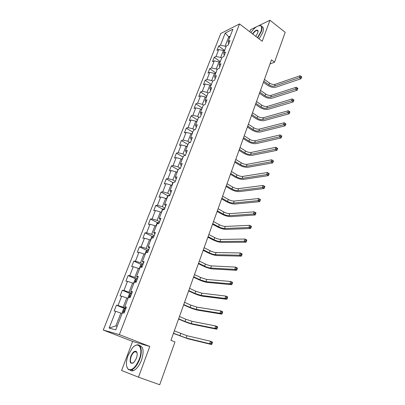 <?xml version="1.0" encoding="UTF-8"?>
<svg xmlns="http://www.w3.org/2000/svg" width="405" height="405" viewBox="0 0 405 405"><rect width="100%" height="100%" fill="white"/><g stroke="black" fill="none" stroke-linecap="round" stroke-linejoin="round"><path stroke-width="0.61" d="M138.475 377.171L149.784 346.472L132.607 341.435L121.611 370.499L138.475 377.171L159.727 384.75L174.96 341.952L170.935 340.322L271.451 59.864L274.55 62.193L285.181 32.329L269.953 20.25L258.684 25.717M132.607 341.435L103.27 330.045L220.776 33.504L239.527 23.925L119.359 334.611L103.27 330.045M256.608 26.725L250.594 29.646L249.789 31.767M225.215 33.099L220.447 45.203L218.649 46.069L216.953 50.372L218.751 49.521L216.012 56.472L214.22 57.302L212.498 61.661L214.291 60.851L211.511 67.908L209.729 68.688L207.983 73.113L209.765 72.348L206.95 79.501L205.173 80.236L203.401 84.726L205.178 84.007L202.323 91.267L200.551 91.955L198.754 96.506L200.521 95.833L197.625 103.199L195.863 103.837L194.041 108.454L195.797 107.831L192.861 115.303L191.104 115.896L189.256 120.579L191.008 120.007L188.026 127.59L186.28 128.127L184.407 132.881L186.148 132.364L183.116 140.059L181.384 140.54L179.481 145.365L181.212 144.904L178.139 152.71L176.413 153.141L174.484 158.036L176.2 157.626L173.082 165.554L171.371 165.928L169.411 170.895L171.118 170.546L167.953 178.595L166.247 178.909L164.258 183.951L165.959 183.662L162.744 191.828L161.053 192.086L159.033 197.205L160.719 196.977L157.454 205.269L155.773 205.462L153.723 210.661L155.398 210.494L152.083 218.918L150.417 219.049L148.331 224.329L149.992 224.228L146.625 232.784L144.975 232.845L142.859 238.206L144.504 238.17L141.082 246.863L139.447 246.858L137.295 252.305L138.93 252.34L135.452 261.169L133.832 261.093L131.645 266.627L133.265 266.728L129.737 275.704L128.127 275.552L125.909 281.176L127.509 281.353L123.92 290.471L122.33 290.243L120.077 295.959L121.662 296.212L118.017 305.476L116.443 305.173L114.149 310.979L115.719 311.313L109.132 328.055L115.754 329.857L122.421 312.736L124.077 313.085L126.411 307.086L124.75 306.767L128.436 297.3L130.106 297.569L132.405 291.666L130.724 291.428L134.354 282.113L136.045 282.305L138.297 276.499L136.606 276.342L140.176 267.178L141.877 267.29L144.099 261.579L142.388 261.498L145.901 252.482L147.623 252.517L149.804 246.898L148.078 246.893L151.536 238.018L153.272 237.983L155.419 232.455L153.682 232.521L157.084 223.788L158.831 223.681L160.942 218.239L159.19 218.376L162.542 209.78L164.303 209.603L166.384 204.252L164.617 204.449L167.913 195.99L169.685 195.747L171.735 190.477L169.958 190.745L173.203 182.417L174.99 182.108L177.005 176.919L175.218 177.248L178.413 169.047L180.21 168.682L182.194 163.569L180.397 163.964L183.541 155.89L185.348 155.459L187.302 150.427L185.495 150.878L188.593 142.924L190.411 142.439L192.334 137.482L190.517 137.989L193.57 130.157L195.392 129.615L197.291 124.73L195.463 125.297L198.47 117.577L200.303 116.979L202.176 112.175L200.333 112.793L203.3 105.189L205.143 104.536L206.985 99.802L205.138 100.47L208.054 92.978L209.906 92.274L211.724 87.612L209.866 88.33L212.741 80.949L214.604 80.195L216.391 75.598L214.528 76.368L217.363 69.093L219.232 68.293L220.993 63.757L219.12 64.577L221.915 57.404L223.793 56.558L225.529 52.093L223.651 52.954L226.405 45.886L228.288 44.995L229.999 40.591L228.116 41.502L232.905 29.2L225.215 33.099L228.719 36.875L225.089 46.175L226.025 46.858M125.909 308.372L123.166 307.233L126.795 297.938L127.99 298.445M126.163 307.714L124.75 306.767M118.017 305.476L123.166 307.233M121.662 296.212L126.795 297.938M131.752 293.347L129.043 292.172L132.617 283.029L133.797 283.551M132.086 292.481L130.724 291.428M123.92 290.471L129.043 292.172M127.509 281.353L132.617 283.029M137.498 278.559L134.83 277.359L138.343 268.358L139.507 268.895M137.908 277.501L136.606 276.342M129.737 275.704L134.83 277.359M133.265 266.728L138.343 268.358M143.157 264.004L140.52 262.779L143.983 253.92L145.127 254.467M143.638 262.759L142.388 261.498M135.452 261.169L140.52 262.779M138.93 252.34L143.983 253.92M148.721 249.677L146.124 248.427L149.531 239.709L150.66 240.266M149.278 248.25L148.078 246.893M141.082 246.863L146.124 248.427M144.504 238.17L149.531 239.709M154.204 235.578L151.642 234.303L154.988 225.717L156.107 226.289M154.826 233.974L153.682 232.521M146.625 232.784L151.642 234.303M149.992 224.228L154.988 225.717M159.6 221.697L157.069 220.396L160.37 211.947L161.473 212.524M160.294 219.92L159.19 218.376M152.083 218.918L157.069 220.396M155.398 210.494L160.37 211.947M164.916 208.028L162.415 206.702L165.665 198.384L166.754 198.971M165.67 206.084L164.617 204.449M157.454 205.269L162.415 206.702M160.719 196.977L165.665 198.384M170.146 194.567L167.68 193.22L170.88 185.024L171.953 185.627M170.966 192.466L169.958 190.745M162.744 191.828L167.68 193.22M165.959 183.662L170.88 185.024M175.299 181.313L172.864 179.941L176.013 171.872L177.076 172.479M176.175 179.056L175.218 177.248M167.953 178.595L172.864 179.941M171.118 170.546L176.013 171.872M180.372 168.257L177.967 166.865L181.07 158.917L182.123 159.535M181.308 165.847L180.397 163.964M173.082 165.554L177.967 166.865M176.2 157.626L181.07 158.917M185.374 155.393L182.994 153.986L186.052 146.154L187.09 146.777M186.366 152.837L185.495 150.878M178.139 152.71L182.994 153.986M181.212 144.904L186.052 146.154M190.006 142.545L187.95 141.294L190.963 133.579L191.99 134.212M191.347 140.029L190.517 137.989M183.116 140.059L187.95 141.294M186.148 132.364L190.963 133.579M194.552 129.863L192.831 128.79L195.802 121.186L196.815 121.829M196.253 127.408L195.463 125.297M188.026 127.59L192.831 128.79M191.008 120.007L195.802 121.186M199.068 117.384L197.645 116.473L200.566 108.98L201.569 109.628M201.088 114.969L200.333 112.793M192.861 115.303L197.645 116.473M195.797 107.831L200.566 108.98M203.553 105.097L202.384 104.328L205.264 96.947L206.256 97.6M205.846 102.718L205.138 100.47M197.625 103.199L202.384 104.328M200.521 95.833L205.264 96.947M208.038 93.023L207.056 92.365L209.896 85.085L210.873 85.749M210.544 90.644L209.866 88.33M202.323 91.267L207.056 92.365M205.178 84.007L209.896 85.085M212.63 81.233L211.658 80.57L214.463 73.391L215.425 74.064M215.166 78.742L214.528 76.368M206.95 79.501L211.658 80.57M209.765 72.348L214.463 73.391M217.161 69.614L216.199 68.941L218.963 61.869L219.915 62.542M219.728 67.017L219.12 64.577M211.511 67.908L216.199 68.941M214.291 60.851L218.963 61.869M221.626 58.158L220.674 57.48L223.398 50.504L224.34 51.187M224.223 55.455L223.651 52.954M216.012 56.472L220.674 57.48M218.751 49.521L223.398 50.504M229.65 37.564L228.719 36.875L230.202 36.146M228.653 44.054L228.116 41.502M220.447 45.203L225.089 46.175M149.784 346.472L119.359 334.611M239.527 23.925L262.212 41.264L269.953 20.25M269.978 63.98L274.55 62.193M122.092 313.586L120.877 313.09L115.876 325.904L117.161 326.238M109.132 328.055L115.876 325.904M115.719 311.313L120.877 313.09M218.649 46.069L224.395 50.24M214.22 57.302L220.031 61.433M209.729 68.688L215.612 72.778L215.177 73.887M205.173 80.236L211.142 84.306M200.551 91.955L206.616 95.995M195.863 103.837L202.024 107.851M191.104 115.896L197.372 119.875M186.28 128.127L192.648 132.081M181.384 140.54L187.864 144.464M176.413 153.141L183.004 157.029M171.371 165.928L178.078 169.781M166.247 178.909L173.082 182.726L172.596 183.111L171.674 185.47M161.053 192.086L168.014 195.868M155.773 205.462L162.871 209.208M150.417 219.049L157.651 222.755M144.975 232.845L152.356 236.51M139.447 246.858L146.985 250.477M133.832 261.093L141.537 264.667M128.127 275.552L136.004 279.085M122.33 290.243L130.395 293.731M116.443 305.173L125.459 308.929M224.927 49.683L224.097 51.01M263.822 81.152L268.905 84.827C270.869 86.078 272.742 86.498 274.529 86.078L299.462 77.603L300.981 78.752L276.018 87.156C273.34 87.779 270.53 87.151 267.599 85.283L263.422 82.271M264.45 79.405L269.522 83.086C271.482 84.336 273.355 84.751 275.142 84.331L300.08 75.77L299.462 77.603L300.875 77.137L301.482 77.598L301.73 76.864L301.117 76.403L300.875 77.137M300.981 78.752L301.482 77.598M301.117 76.403L300.08 75.77M257.469 37.635L260.982 31.489C262.551 25.96 261.103 24.366 256.638 26.705C254.603 28.056 252.685 30.026 250.877 32.602M259.008 25.636L260.091 25.48C262.197 25.728 262.612 27.753 261.331 31.56L257.737 37.842M252.497 33.838C255.059 30.436 256.897 29.383 258.01 30.679L257.737 33.013L255.773 36.339M261.802 26.573C263.609 27.059 263.913 29.074 262.703 32.623L259.119 38.9M258.101 31.372L257.185 30.4C255.808 30.567 254.335 31.782 252.766 34.045M139.244 359.25C143.608 348.092 138.409 340.509 132.263 348.133L128.071 355.443C125.793 362.121 125.869 366.733 128.294 369.269C132.015 370.742 135.665 367.401 139.244 359.25M134.835 345.855L136.232 345.116C140.915 343.06 142.945 350.857 139.644 359.397C137.467 364.875 134.804 368.373 131.66 369.886L128.42 369.654L126.795 366.849M136.379 358.273L134.364 361.867C130.451 364.819 129.261 362.986 130.795 356.37C132.582 352.32 134.409 350.674 136.272 351.444C137.452 352.674 137.487 354.952 136.379 358.273M137.072 352.932L136.394 351.829L134.905 351.682C133.442 352.36 132.202 353.97 131.179 356.511C129.813 361.189 130.344 363.412 132.784 363.174L133.265 362.931M139.538 345.546C143.481 346.614 144.139 351.464 141.517 360.096C139.35 365.568 136.693 369.056 133.544 370.565C132.197 371.091 131.068 370.97 130.142 370.216M220.543 60.932L219.667 62.37M259.883 92.148L265.022 95.788C267.001 97.028 268.885 97.458 270.672 97.073L295.574 89.125L297.113 90.264L272.175 98.142C269.497 98.709 266.677 98.066 263.716 96.213L259.494 93.231M260.516 90.376L265.65 94.021C267.624 95.266 269.507 95.691 271.294 95.302L296.202 87.267L295.574 89.125L296.992 88.665L297.609 89.12L297.857 88.376L297.245 87.92L296.992 88.665M297.113 90.264L297.609 89.12M297.245 87.92L296.202 87.267M216.098 72.338L215.612 72.778M255.889 103.29L261.083 106.895C263.083 108.125 264.981 108.565 266.763 108.216L291.63 100.81L293.19 101.939L268.282 109.274C265.604 109.79 262.774 109.132 259.782 107.29L255.514 104.338M256.532 101.498L261.716 105.103C263.716 106.338 265.609 106.773 267.396 106.419L292.268 98.926L291.63 100.81L293.058 100.354L293.681 100.805L293.934 100.055L293.311 99.6L293.058 100.354M293.19 101.939L293.681 100.805M293.311 99.6L292.268 98.926M211.592 83.906L210.62 85.576M251.839 114.585L257.094 118.149C259.114 119.374 261.017 119.824 262.805 119.51L287.631 112.666L289.205 113.78L264.338 120.553C261.66 121.019 258.815 120.341 255.793 118.518L251.48 115.597M252.492 112.767L257.737 116.336C259.757 117.561 261.655 118.012 263.442 117.688L288.274 110.752L287.631 112.666L289.064 112.215L289.697 112.661L289.95 111.896L289.322 111.451L289.064 112.215M289.205 113.78L289.697 112.661M289.322 111.451L288.274 110.752M207.021 95.636L205.998 97.433M247.733 126.036L253.049 129.559C255.089 130.769 257.003 131.235 258.785 130.957L283.576 124.689L285.166 125.793L260.339 131.99C257.666 132.405 254.801 131.706 251.748 129.899L247.389 127.008M248.397 124.193L253.702 127.722C255.737 128.932 257.651 129.397 259.433 129.114L284.229 122.75L283.576 124.689L285.014 124.244L285.652 124.684L285.915 123.91L285.277 123.469L285.014 124.244M285.166 125.793L285.652 124.684M285.277 123.469L284.229 122.75M202.378 107.543L201.31 109.461M243.577 137.644L248.948 141.127C251.009 142.327 252.933 142.808 254.715 142.565L279.46 136.89L281.07 137.978L256.284 143.583C253.611 143.942 250.735 143.223 247.652 141.431L243.243 138.576M244.245 135.776L249.607 139.264C251.667 140.464 253.591 140.94 255.373 140.692L280.123 134.926L281.819 136.1L281.171 135.665L280.908 136.45L281.551 136.885L281.819 136.1M280.908 136.45L279.46 136.89L280.123 134.926L281.171 135.665M281.07 137.978L281.551 136.885M197.675 119.617L196.552 121.662M239.355 149.415L244.792 152.852C246.873 154.042 248.807 154.533 250.589 154.33L275.284 149.268L276.914 150.341L252.173 155.338C249.505 155.636 246.615 154.902 243.501 153.125L239.036 150.306M240.038 147.516L245.46 150.964C247.541 152.153 249.47 152.644 251.252 152.432L275.957 147.273L277.658 148.468L277.01 148.038L276.736 148.832L277.39 149.263L277.658 148.468M276.736 148.832L275.284 149.268L275.957 147.273L277.01 148.038M276.914 150.341L277.39 149.263M192.901 131.868L191.722 134.05M235.077 161.347L240.575 164.744C242.681 165.918 244.625 166.425 246.402 166.263L271.046 161.828L272.697 162.886L248.007 167.255C245.339 167.498 242.433 166.738 239.289 164.982L234.773 162.202M235.771 159.423L241.253 162.825C243.359 164.005 245.298 164.511 247.075 164.339L271.73 159.803L273.375 160.866L272.783 160.593L272.509 161.403L273.167 161.828L273.441 161.013M272.509 161.403L271.046 161.828L271.73 159.803L272.783 160.593M272.697 162.886L273.167 161.828M188.057 144.302L186.821 146.615M230.744 173.451L236.302 176.798C238.429 177.962 240.383 178.483 242.16 178.357L266.743 174.575L268.414 175.618L243.78 179.339C241.117 179.521 238.196 178.747 235.016 177.005L230.45 174.261M231.442 171.502L236.991 174.859C239.117 176.023 241.066 176.54 242.843 176.408L267.437 172.52L269.107 173.568L268.495 173.33L268.216 174.155L268.885 174.575L269.163 173.75M268.216 174.155L266.743 174.575L267.437 172.52L268.495 173.33M268.414 175.618L268.885 174.575M183.141 156.917L181.85 159.373M226.344 185.728L231.969 189.029C234.115 190.178 236.08 190.715 237.851 190.628L262.379 187.515L264.07 188.543L239.497 191.595C236.834 191.717 233.898 190.917 230.688 189.196L226.066 186.492M227.053 183.748L232.667 187.054C234.814 188.209 236.773 188.74 238.55 188.649L263.083 185.429L264.774 186.457L264.141 186.265L263.858 187.1L264.536 187.51L264.814 186.675M263.858 187.1L262.379 187.515L263.083 185.429L264.141 186.265M264.07 188.543L264.536 187.51M178.149 169.725L176.803 172.322M221.879 198.177L227.569 201.427C229.746 202.566 231.716 203.113 233.488 203.072L257.95 200.647L259.661 201.66L235.148 204.024C232.495 204.085 229.544 203.259 226.294 201.558L221.621 198.895M222.598 196.167L228.278 199.427C230.45 200.571 232.419 201.113 234.191 201.067L258.663 198.526L260.375 199.543L259.721 199.392L259.438 200.237L260.121 200.642L260.405 199.797M259.438 200.237L257.95 200.647L258.663 198.526L259.721 199.392M259.661 201.66L260.121 200.642M173.553 182.356L174.742 182.154M217.353 210.808L223.114 214.007C225.307 215.131 227.291 215.693 229.058 215.698L253.454 213.977L255.185 214.974L230.744 216.635C228.091 216.624 225.124 215.784 221.839 214.103L217.11 211.481M218.082 208.767L223.833 211.977C226.025 213.106 228.005 213.668 229.772 213.663L254.178 211.83L255.909 212.822L255.93 213.116L255.236 212.716L254.947 213.577L255.641 213.977L255.93 213.116M254.947 213.577L253.454 213.977L254.178 211.83L255.236 212.716M255.185 214.974L255.641 213.977M166.47 198.82L167.452 196.298L168.728 195.316L169.811 195.423M212.762 223.621L218.589 226.765C220.806 227.873 222.801 228.455 224.567 228.501L248.888 227.514L250.639 228.491L226.268 229.422C223.621 229.346 220.639 228.481 217.323 226.82L212.539 224.243M213.501 221.55L219.318 224.709C221.535 225.823 223.525 226.395 225.291 226.435L249.622 225.332L251.373 226.309L251.383 226.638L250.685 226.248L250.386 227.119L251.09 227.514L251.383 226.638M250.386 227.119L248.888 227.514L249.622 225.332L250.685 226.248M250.639 228.491L251.09 227.514M161.352 212.458L162.233 209.689L163.504 208.727L164.592 208.858M208.104 236.616L214.002 239.709C216.245 240.808 218.244 241.4 220.011 241.496L244.25 241.258L246.027 242.215L221.732 242.398C219.09 242.256 216.093 241.365 212.736 239.73L207.897 237.193M208.853 234.52L214.741 237.624C216.979 238.722 218.983 239.315 220.745 239.401L244.995 239.041L246.772 240.003L246.766 240.373L246.058 239.988L245.759 240.874L246.468 241.258L246.766 240.373M245.759 240.874L244.25 241.258L244.995 239.041L246.058 239.988M246.027 242.215L246.468 241.258M156.127 226.243L155.905 225.924L156.932 223.287L158.203 222.345L159.286 222.502M203.376 249.809L209.344 252.847C211.612 253.925 213.627 254.537 215.384 254.679L239.542 255.216L241.34 256.157L217.126 255.565C214.488 255.347 211.476 254.436 208.089 252.821L203.189 250.336M204.135 247.683L210.094 250.725C212.357 251.809 214.372 252.416 216.128 252.553L240.302 252.963L242.094 253.91L242.084 254.315L241.36 253.94L241.056 254.841L241.78 255.216L242.084 254.315M241.056 254.841L239.542 255.216L240.302 252.963L241.36 253.94M241.34 256.157L241.78 255.216M150.721 240.109L150.503 239.775L151.551 237.092L152.817 236.176L153.905 236.353M198.577 263.194L204.616 266.171C206.915 267.239 208.934 267.862 210.691 268.054L234.758 269.396L236.581 270.312L212.458 268.925C209.825 268.636 206.793 267.7 203.366 266.11L198.41 263.665M152.969 237.988L152.31 238.003M199.351 261.038L205.381 264.025C207.669 265.093 209.694 265.715 211.451 265.898L235.528 267.108L237.35 268.029L237.32 268.48L236.591 268.11L236.282 269.026L237.011 269.396L237.32 268.48M236.282 269.026L234.758 269.396L235.528 267.108L236.591 268.11M236.581 270.312L237.011 269.396M145.233 254.198L145.02 253.839L146.083 251.115L147.349 250.224L148.432 250.427M193.706 276.782L199.822 279.698L205.927 281.632L229.898 283.794L231.746 284.695L207.714 282.482C205.087 282.118 202.044 281.156 198.577 279.592L193.56 277.202M147.759 252.153L147.035 252.001L146.539 252.492M194.491 274.59L200.596 277.516L206.697 279.44L230.683 281.47L232.526 282.376L232.485 282.862L231.746 282.503L231.432 283.434L232.171 283.794L232.485 282.862M231.432 283.434L229.898 283.794L230.683 281.47L231.746 282.503M231.746 284.695L232.171 283.794M139.659 268.505L139.452 268.125L140.53 265.361L141.79 264.495L142.879 264.718M188.765 290.577L194.957 293.428L201.093 295.412L224.962 298.424L226.835 299.3L202.905 296.247C200.283 295.807 197.22 294.815 193.717 293.276L188.634 290.937M142.195 266.475L141.456 266.308L140.915 267.224M189.56 288.35L195.742 291.215L201.872 293.19L225.757 296.065L227.625 296.946L227.575 297.478L226.825 297.128L226.506 298.07L227.256 298.424L227.575 297.478M226.506 298.07L224.962 298.424L225.757 296.065L226.825 297.128M226.835 299.3L227.256 298.424M133.994 283.044L133.792 282.644L134.885 279.835L136.146 278.989L137.234 279.242M183.743 304.575L190.016 307.365L196.187 309.4L219.95 313.288L221.844 314.143L198.02 310.215C195.407 309.693 192.329 308.676 188.786 307.162L183.637 304.879M136.541 281.024L135.786 280.847L135.452 281.981L136.1 282.153M184.553 302.317L190.816 305.117L196.977 307.147L220.755 310.888L222.649 311.749L222.583 312.331L221.824 311.987L221.5 312.943L222.259 313.288L222.583 312.331M221.5 312.943L219.95 313.288L220.755 310.888L221.824 311.987M221.844 314.143L222.259 313.288M128.238 297.812L128.041 297.392L129.154 294.536L130.415 293.721L131.498 294M178.651 318.791L184.999 321.509L191.206 323.605L214.852 328.394L216.776 329.225L193.058 324.4C190.456 323.792 187.358 322.75 183.774 321.266L178.565 319.034M130.79 295.812L130.025 295.62L129.701 296.774L130.344 296.961M179.471 316.497L185.809 319.226L192.01 321.312L215.673 325.954L217.591 326.794L217.51 327.417L216.741 327.083L216.412 328.06L217.181 328.394L217.51 327.417M216.412 328.06L214.852 328.394L215.673 325.954L216.741 327.083M216.776 329.225L217.181 328.394M122.391 312.822L122.199 312.382L123.328 309.481L124.583 308.686L125.666 308.995M173.477 333.224L186.148 338.023L209.674 343.744L211.623 344.554L188.021 338.798L173.411 333.406M124.953 310.837L124.173 310.63L123.849 311.804L124.497 312.002M174.312 330.895L186.963 335.699L210.509 341.268L212.453 342.083L212.357 342.751L211.577 342.427L211.243 343.42L212.023 343.744L212.357 342.751M211.243 343.42L209.674 343.744L210.509 341.268L211.577 342.427M211.623 344.554L212.023 343.744M269.522 83.086L268.905 84.827M275.142 84.331L274.529 86.078M265.65 94.021L265.022 95.788M271.294 95.302L270.672 97.073M261.716 105.103L261.083 106.895M267.396 106.419L266.763 108.216M257.737 116.336L257.094 118.149M263.442 117.688L262.805 119.51M253.702 127.722L253.049 129.559M259.433 129.114L258.785 130.957M249.607 139.264L248.948 141.127M255.373 140.692L254.715 142.565M245.46 150.964L244.792 152.852M251.252 152.432L250.589 154.33M241.253 162.825L240.575 164.744M247.075 164.339L246.402 166.263M236.991 174.859L236.302 176.798M242.843 176.408L242.16 178.357M232.667 187.054L231.969 189.029M238.55 188.649L237.851 190.628M228.278 199.427L227.569 201.427M234.191 201.067L233.488 203.072M223.833 211.977L223.114 214.007M229.772 213.663L229.058 215.698M168.693 195.342L168.47 195.914M219.318 224.709L218.589 226.765M225.291 226.435L224.567 228.501M163.473 208.752L163.094 209.724M214.741 237.624L214.002 239.709M220.745 239.401L220.011 241.496M158.173 222.37L157.631 223.752M210.094 250.725L209.344 252.847M216.128 252.553L215.384 254.679M152.786 236.201L152.083 238.008M205.381 264.025L204.616 266.171M211.451 265.898L210.691 268.054M147.319 250.244L146.443 252.492M200.596 277.516L199.822 279.698M206.697 279.44L205.927 281.632M147.709 252.29L147.116 252.006M141.76 264.516L140.712 267.214M195.742 291.215L194.957 293.428M201.872 293.19L201.093 295.412M142.15 266.591L141.548 266.313M136.115 279.01L134.885 282.174M190.816 305.117L190.016 307.365M196.977 307.147L196.187 309.4M136.5 281.126L135.893 280.852M130.38 293.741L128.962 297.381M185.809 319.226L184.999 321.509M192.01 321.312L191.206 323.605M130.759 295.888L130.147 295.625M124.553 308.706L122.943 312.847M180.731 333.558L179.911 335.872M186.963 335.699L186.148 338.023M124.927 310.898L124.305 310.64M257.185 30.4L258.096 31.104M258.025 31.008L258.01 30.679M133.544 370.565L131.66 369.886M134.905 351.682L136.87 352.431M136.394 351.829L136.272 351.444M128.294 369.269L128.42 369.654M147.698 252.315L147.035 252.001M142.135 266.627L141.456 266.308M136.485 281.161L135.786 280.847M130.744 295.928L130.025 295.62M124.912 310.939L124.173 310.63"/></g></svg>
